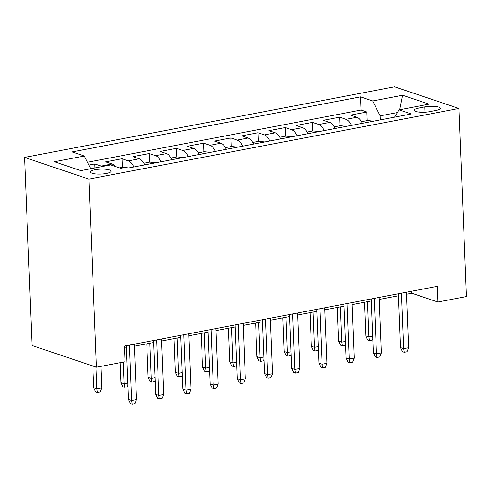 <?xml version="1.0" encoding="UTF-8"?>
<svg xmlns="http://www.w3.org/2000/svg" width="491" height="491" viewBox="0 0 491 491"><rect width="100%" height="100%" fill="white"/><g stroke="black" fill="none" stroke-linecap="round" stroke-linejoin="round"><path stroke-width="0.74" d="M106.308 173.476A10.342 2.473 -2.3 0 0 111.076 171.187A10.342 2.473 -2.3 0 0 105.663 169.235A10.342 2.473 -2.3 0 0 95.18 169.726A10.342 2.473 -2.3 0 0 90.412 172.016A10.342 2.473 -2.3 0 0 95.825 173.961A10.342 2.473 -2.3 0 0 106.308 173.476M88.889 179.092L96.445 367.2L32.105 345.529L24.55 157.427L394.555 86.784L458.895 108.456L88.889 179.092L24.55 157.427M373.688 121.185L362.321 123.309A12.926 6.659 -100.8 0 0 356.902 117.245L350.556 115.109L366.881 111.991L367.225 120.583M351.439 125.389A12.926 6.659 -100.8 0 0 346.02 119.325L339.674 117.183L340.017 125.776M339.674 117.183L323.348 120.301L329.7 122.437A12.926 6.659 -100.8 0 1 335.114 128.507M319.273 131.576L307.906 133.699A12.926 6.659 -100.8 0 0 302.493 127.635L296.147 125.493L312.466 122.382L312.816 130.974M292.065 136.768L280.699 138.892A12.926 6.659 -100.8 0 0 275.285 132.828L268.939 130.692L285.265 127.574L285.609 136.167M264.858 141.96L253.497 144.084A12.926 6.659 -100.8 0 0 248.078 138.02L241.732 135.884L258.057 132.766L258.401 141.359M237.656 147.159L226.29 149.282A12.926 6.659 -100.8 0 0 220.876 143.212L214.524 141.077L230.85 137.959L231.193 146.551M210.449 152.351L199.082 154.475A12.926 6.659 -100.8 0 0 193.669 148.411L187.323 146.269L203.642 143.157L203.986 151.75M183.241 157.543L171.875 159.667A12.926 6.659 -100.8 0 0 166.461 153.603L160.115 151.467L176.435 148.35L176.785 156.942M156.034 162.742L144.673 164.859A12.926 6.659 -100.8 0 0 139.254 158.796L132.908 156.66L149.233 153.542L149.577 162.134M115.281 166.449A12.926 6.659 -100.8 0 0 112.046 163.988L105.7 161.852L122.026 158.734L122.369 167.327M406.444 294.25L411.802 293.231L437.886 302.014L437.254 286.339L124.383 346.069L125.015 361.744L96.445 367.2M424.819 106.885L418.835 108.026A10.016 2.394 -2.3 0 0 414.214 110.248A10.016 2.394 -2.3 0 0 419.461 112.132A10.016 2.394 -2.3 0 0 429.619 111.66L435.603 110.518A10.016 2.394 -2.3 0 0 440.218 108.296A10.016 2.394 -2.3 0 0 434.977 106.412A10.016 2.394 -2.3 0 0 424.819 106.885L425.034 112.2M128.826 167.934L411.305 113.961L399.134 109.861L394.506 117.165M122.916 169.021L110.745 164.921L80.819 170.635L54.384 161.729L84.311 156.015L72.14 151.915L360.529 96.862L372.7 100.962L402.626 95.248L429.06 104.147L399.134 109.861M366.881 111.991L361.057 110.027L87.447 162.263M102.196 166.553A12.926 6.659 79.2 0 0 101.164 166.068L94.818 163.933L88.853 165.068M122.026 158.734L128.372 160.876A12.926 6.659 79.2 0 1 133.791 166.94M149.233 153.542L155.579 155.678A12.926 6.659 79.2 0 1 160.993 161.748M176.435 148.35L182.787 150.485A12.926 6.659 79.2 0 1 188.2 156.555M203.642 143.157L209.988 145.293A12.926 6.659 79.2 0 1 215.408 151.363M230.85 137.959L237.196 140.101A12.926 6.659 79.2 0 1 242.615 146.165M258.057 132.766L264.404 134.902A12.926 6.659 79.2 0 1 269.823 140.972M285.265 127.574L291.611 129.71A12.926 6.659 79.2 0 1 297.024 135.78M312.466 122.382L318.819 124.518A12.926 6.659 79.2 0 1 324.232 130.581M397.434 112.543L380.157 115.845L372.7 100.962M380.322 119.878L380.157 115.845M437.886 302.014L466.45 296.558L458.895 108.456M124.462 348.088L126.42 347.714M134.381 346.192L153.622 342.522M161.588 341L180.829 337.323M188.79 335.807L208.037 332.131M215.997 330.609L235.244 326.938M243.205 325.416L262.446 321.74M270.412 320.224L289.653 316.548M297.614 315.032L316.861 311.355M324.821 309.833L344.068 306.163M352.029 304.641L371.276 300.965M379.236 299.449L398.477 295.772M411.716 291.212L411.802 293.231M361.057 110.027L360.529 96.862M94.818 163.933L94.978 167.928M84.311 156.015L90.694 168.744M399.699 109.757L402.626 95.248M398.397 293.759L400.558 347.585L403.688 348.641L401.46 293.17M408.586 347.702L406.965 351.752L404.246 352.274L403.688 348.641L408.586 347.702L406.358 292.237M404.246 352.274L402.51 351.685L400.558 347.585M373.528 121.167L367.489 120.534L361.493 121.676M372.786 338.557L372.19 340.042L369.465 340.564L367.728 339.975L365.783 335.875L368.913 336.93L367.495 301.689M369.465 340.564L368.913 336.93L372.687 336.206M365.783 335.875L364.432 302.272M371.19 298.951L373.356 352.777L376.487 353.833L374.259 298.362M381.384 352.9L379.764 356.945L377.039 357.466L376.487 353.833L381.384 352.9L379.156 297.429M377.039 357.466L375.302 356.883L373.356 352.777M343.988 304.144L346.149 357.976L349.279 359.025L347.051 303.561M354.177 358.092L352.556 362.143L349.838 362.659L349.279 359.025L354.177 358.092L351.949 302.622M349.838 362.659L348.094 362.076L346.149 357.976M316.781 309.336L318.941 363.168L322.071 364.224L319.844 308.753M326.969 363.285L325.349 367.336L322.63 367.857L322.071 364.224L326.969 363.285L324.741 307.82M322.63 367.857L320.887 367.268L318.941 363.168M289.573 314.535L291.734 368.36L294.864 369.416L292.636 313.945M299.762 368.483L298.141 372.528L295.422 373.05L294.864 369.416L299.762 368.483L297.534 313.012M295.422 373.05L293.686 372.46L291.734 368.36M346.48 126.383L340.281 125.727L334.285 126.874M345.578 343.749L344.983 345.234L342.264 345.756L340.521 345.167L338.575 341.067L341.705 342.123L340.288 306.881M342.264 345.756L341.705 342.123L345.48 341.398M338.575 341.067L337.225 307.464M319.119 131.557L313.074 130.919L307.078 132.067M318.371 348.941L317.775 350.427L315.056 350.948L313.319 350.365L311.368 346.259L314.498 347.315L313.086 312.073M315.056 350.948L314.498 347.315L318.278 346.597M311.368 346.259L310.017 312.663M291.912 136.75L285.866 136.117L279.87 137.259M291.163 354.14L290.568 355.625L287.849 356.141L286.112 355.558L284.16 351.458L287.29 352.507L285.879 317.272M287.849 356.141L287.29 352.507L291.071 351.789M284.16 351.458L282.816 317.855M264.704 141.948L258.659 141.31L252.662 142.458M263.955 359.332L263.366 360.817L260.641 361.339L258.904 360.75L256.959 356.65L260.089 357.706L258.671 322.464M260.641 361.339L260.089 357.706L263.863 356.982M256.959 356.65L255.608 323.047M262.366 319.727L264.532 373.553L267.663 374.608L265.435 319.144M272.554 373.676L270.934 377.726L268.215 378.242L267.663 374.608L272.554 373.676L270.326 318.205M268.215 378.242L266.478 377.659L264.532 373.553M237.497 147.14L231.457 146.502L225.461 147.65M236.754 364.525L236.159 366.01L233.44 366.532L231.697 365.942L229.751 361.842L232.881 362.898L231.464 327.657M233.44 366.532L232.881 362.898L236.656 362.174M229.751 361.842L228.401 328.246M235.158 324.919L237.325 378.751L240.455 379.801L238.227 324.336M245.353 378.868L243.732 382.919L241.007 383.434L240.455 379.801L245.353 378.868L243.125 323.403M241.007 383.434L239.27 382.851L237.325 378.751M210.295 152.333L204.25 151.701L198.254 152.842M209.547 369.723L208.951 371.208L206.232 371.724L204.489 371.141L202.544 367.035L205.674 368.09L204.262 332.849M206.232 371.724L205.674 368.09L209.454 367.372M202.544 367.035L201.193 333.438M207.957 330.112L210.117 383.944L213.247 384.999L211.02 329.529M218.145 384.06L216.525 388.111L213.806 388.633L213.247 384.999L218.145 384.06L215.917 328.596M213.806 388.633L212.063 388.043L210.117 383.944M183.088 157.525L177.042 156.893L171.046 158.034M182.339 374.915L181.744 376.401L179.025 376.916L177.288 376.333L175.336 372.233L178.466 373.283L177.055 338.047M179.025 376.916L178.466 373.283L182.247 372.565M175.336 372.233L173.986 338.63M180.749 335.31L182.91 389.136L186.04 390.192L183.812 334.721M190.938 389.259L189.317 393.303L186.598 393.825L186.04 390.192L190.938 389.259L188.71 333.788M186.598 393.825L184.862 393.242L182.91 389.136M155.88 162.724L149.835 162.085L143.838 163.233M155.131 380.108L154.542 381.593L151.817 382.115L150.08 381.525L148.135 377.426L151.265 378.481L149.847 343.24M151.817 382.115L151.265 378.481L155.039 377.757M148.135 377.426L146.784 343.823M153.542 340.502L155.702 394.328L158.832 395.384L156.604 339.919M163.73 394.451L162.11 398.502L159.391 399.017L158.832 395.384L163.73 394.451L161.502 338.98M159.391 399.017L157.654 398.434L155.702 394.328M128.673 167.916L122.633 167.278L119.522 167.873M127.93 385.3L127.335 386.785L124.61 387.307L122.873 386.724L120.927 382.618L124.057 383.674L123.192 362.094M124.61 387.307L124.057 383.674L127.832 382.949M120.927 382.618L120.123 362.677M126.334 345.695L128.501 399.527L131.631 400.576L129.403 345.112M136.529 399.643L134.908 403.694L132.183 404.216L131.631 400.576L136.529 399.643L134.301 344.179M132.183 404.216L130.446 403.627L128.501 399.527M101.747 387.933L100.127 391.984L97.408 392.499L95.665 391.916L93.72 387.81L96.85 388.866L101.747 387.933L100.882 366.354M97.408 392.499L96.85 388.866L95.972 367.041M93.72 387.81L92.842 365.985M346.02 119.325L356.902 117.245M101.164 166.068L112.046 163.988M128.372 160.876L139.254 158.796M155.579 155.678L166.461 153.603M182.787 150.485L193.669 148.411M209.988 145.293L220.876 143.212M237.196 140.101L248.078 138.02M264.404 134.902L275.285 132.828M291.611 129.71L302.493 127.635M318.819 124.518L329.7 122.437M418.995 112.083L418.835 108.026M346.321 126.365L335.114 128.501"/></g></svg>
